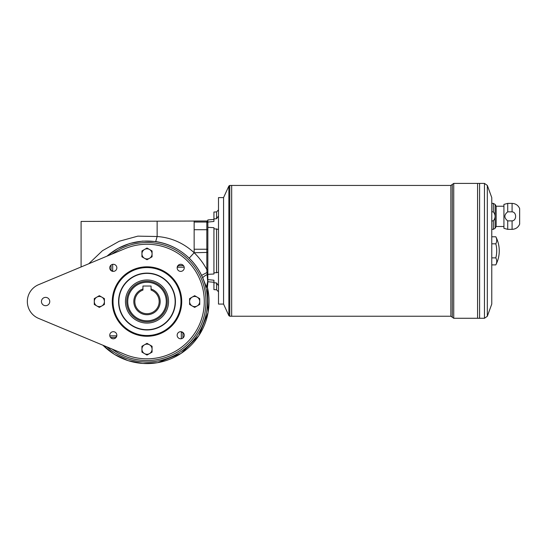 <?xml version="1.0" encoding="UTF-8"?>
<svg xmlns="http://www.w3.org/2000/svg" width="547" height="547" viewBox="0 0 547 547"><rect width="100%" height="100%" fill="white"/><g stroke="black" fill="none" stroke-linecap="round" stroke-linejoin="round"><path stroke-width="0.82" d="M207.846 275.1L207.846 282.662A1.012 1.005 -0 0 1 207.764 283.045L207.149 274.546C204.209 276.105 202.766 277.267 202.828 278.033L201.624 275.401C198.499 268.933 194.363 263.189 189.207 258.177C179.717 249.111 168.551 243.565 155.704 241.548L142.596 241.09L129.694 243.477L117.619 248.591L106.925 256.181M102.952 345.239A62.05 62.05 0 0 0 207.416 287.373L206.479 287.168L202.828 278.033M146.999 343.345L152.073 346.272L152.073 352.124L146.999 355.051L141.933 352.124L141.933 346.272L146.999 343.345M144.47 344.808A5.073 5.073 0 0 1 152.073 349.198A5.073 5.073 0 0 1 144.47 353.588A5.073 5.073 0 0 1 144.47 344.808M197.193 297.151A5.073 5.073 0 0 1 197.193 305.93L194.664 307.393L192.127 305.93A5.073 5.073 0 0 1 192.127 297.151A5.073 5.073 0 0 1 197.193 297.151L199.73 298.614L199.73 304.467L197.193 305.93A5.073 5.073 0 0 1 192.127 305.93L189.59 304.467L189.59 298.614L194.664 295.688L197.193 297.151M99.342 295.688L104.415 298.614L104.415 304.467L101.879 305.93A5.073 5.073 0 0 1 96.812 305.93L94.275 304.467L94.275 298.614L99.342 295.688M146.999 248.03L149.536 249.494A5.073 5.073 0 0 1 149.536 258.273A5.073 5.073 0 0 1 144.47 258.273L141.933 256.81L141.933 250.957L146.999 248.03M144.47 249.494A5.073 5.073 0 0 1 149.536 249.494L152.073 250.957L152.073 256.81L146.999 259.736L144.47 258.273A5.073 5.073 0 0 1 144.47 249.494M99.342 307.393L96.812 305.93A5.073 5.073 0 0 1 96.812 297.151A5.073 5.073 0 0 1 104.415 301.541A5.073 5.073 0 0 1 101.879 305.93L99.342 307.393M124.948 248.666A57.291 57.291 0 0 1 204.291 301.541A57.291 57.291 0 0 1 124.948 354.415L38.577 318.388A18.249 18.249 0 0 1 38.577 284.693L124.948 248.666M113.304 338.791A3.549 3.549 0 0 1 110.227 333.465A3.549 3.549 0 0 1 116.374 333.465A3.549 3.549 0 0 1 113.304 338.791M113.304 271.387A3.549 3.549 0 0 1 110.227 266.068A3.549 3.549 0 0 1 116.374 266.068A3.549 3.549 0 0 1 113.304 271.387M180.701 271.387A3.549 3.549 0 0 1 177.631 266.068A3.549 3.549 0 0 1 183.778 266.068A3.549 3.549 0 0 1 180.701 271.387M180.701 338.791A3.549 3.549 0 0 1 177.631 333.465A3.549 3.549 0 0 1 183.778 333.465A3.549 3.549 0 0 1 180.701 338.791M45.599 305.698A4.157 4.157 0 0 1 42.003 299.462A4.157 4.157 0 0 1 49.203 299.462A4.157 4.157 0 0 1 45.599 305.698M146.999 336.268A34.728 34.728 0 0 1 116.928 284.173A34.728 34.728 0 0 1 177.078 284.173A34.728 34.728 0 0 1 146.999 336.268M146.999 323.086A21.545 21.545 0 0 1 128.34 290.765A21.545 21.545 0 0 1 165.666 290.765A21.545 21.545 0 0 1 146.999 323.086M118.843 301.541A28.157 28.157 0 0 1 146.999 273.384A28.157 28.157 0 0 1 175.156 301.541A28.157 28.157 0 0 1 146.999 329.697A28.157 28.157 0 0 1 118.843 301.541M175.43 301.541A28.43 28.43 0 0 0 132.791 276.919A28.43 28.43 0 0 0 132.791 326.162A28.43 28.43 0 0 0 175.43 301.541M181.481 301.541A34.475 34.475 0 0 0 129.762 271.681A34.475 34.475 0 0 0 129.762 331.4A34.475 34.475 0 0 0 181.481 301.541M180.975 301.541A33.969 33.969 0 0 0 130.015 272.126A33.969 33.969 0 0 0 130.015 330.962A33.969 33.969 0 0 0 180.975 301.541M146.999 281.261A20.28 20.28 0 0 0 129.441 311.681A20.28 20.28 0 0 0 164.565 311.681A20.28 20.28 0 0 0 146.999 281.261M218.492 272.29L213.925 272.932L213.925 227.682L207.846 227.34L207.846 275.059L207.846 274.437L207.149 274.546L206.978 272.474L201.624 275.401M181.324 332.494A4.26 4.26 0 0 1 182.944 332.494L182.944 337.991M116.053 335.865A4.26 4.26 0 0 1 116.053 337.485L110.556 337.485M112.682 270.587A4.26 4.26 0 0 1 111.055 270.587L111.055 265.09M177.953 267.216A4.26 4.26 0 0 1 177.953 265.596L183.45 265.596M207.846 272.495L206.978 272.474L206.828 269.609L206.903 271.045M207.846 269.555L206.828 269.609L206.828 252.434L207.846 252.379M206.479 287.168L207.662 281.473M207.648 281.315L207.764 283.025A1.012 1.005 -0 0 0 207.846 282.635M88.751 263.763L102.508 250.67L119.321 241.22L137.837 236.14L157.139 236.516L155.704 241.548M157.139 221.473L157.139 236.516C171.115 237.542 183.457 242.95 194.151 252.728L193.925 252.502M81.093 266.957L81.093 221.432L206.828 221.009A1.012 1.012 180 0 1 207.846 222.02M207.846 249.302L206.828 249.247L206.828 229.713L194.151 229.713L194.151 221.009L206.828 221.009L206.828 229.713L207.846 229.767M207.846 227.34L207.846 222.061L213.925 221.46L213.925 212.038L216.571 211.901L216.571 218.732L213.925 218.944M213.925 219.409L207.846 219.942L207.846 222.061M151.061 286.026L151.061 289.001A13.183 13.183 0 0 1 157.673 309.287A13.183 13.183 0 0 1 136.333 309.287A13.183 13.183 0 0 1 142.945 289.001L142.945 286.026L151.061 286.026M142.945 289.001L142.945 290.067A12.171 12.171 0 0 0 137.222 308.775A12.171 12.171 0 0 0 156.784 308.775A12.171 12.171 0 0 0 151.061 290.067L151.061 289.001M184.195 267.216L177.207 267.216M181.324 338.737L181.324 331.749M109.81 335.865L116.798 335.865M112.682 264.345L112.682 271.333M228.865 186.028L223.559 197.604L223.559 304.077L228.865 315.653L228.865 186.028L229.788 185.44L231.661 185.44L231.661 316.241L229.788 316.241L228.865 315.653M507.719 220.879L507.719 229.343L512.088 229.343L512.088 220.879L507.719 220.879C503.931 217.87 503.931 214.855 507.719 211.846L512.088 211.846C516.812 212.174 516.785 220.578 512.088 220.879M491.767 220.879L493.346 220.879L493.346 229.343L491.767 229.343M507.719 229.343L503.931 228.331L503.931 204.4L507.719 203.388L507.719 211.846M491.767 211.846L493.346 211.846C495.685 214.827 495.685 217.836 493.346 220.879M512.088 229.343C515.671 229.166 518.187 227.443 519.65 224.174L519.65 208.557C518.18 205.296 515.664 203.573 512.088 203.388L512.088 211.846M493.346 211.846L493.346 203.388L495.097 204.4L495.097 228.331L493.346 229.343M491.767 257.863L495.821 257.863A27.883 13.942 180 0 1 495.821 264.892L491.767 264.892M495.821 257.863A27.883 27.883 0 0 0 495.821 243.818L491.767 243.818M495.821 243.818A27.883 13.942 0 0 0 495.821 236.789L491.767 236.789M487.322 185.412L491.767 197.604L491.767 304.077L487.322 316.269L487.322 185.412L484.464 183.409L479.596 183.409L479.596 318.272L453.736 318.272L453.736 183.409L450.872 185.44L231.675 185.44L231.661 316.234M453.736 183.409L477.572 183.409L477.572 318.272L477.579 183.409L479.589 183.409L479.589 318.272L484.464 318.272L484.464 183.409M495.821 264.892C498.098 260.481 499.24 255.798 499.261 250.841A30.42 30.42 0 0 0 495.821 236.789M503.931 206.226L496.156 206.226L496.156 226.506L495.097 228.331M496.156 206.226L495.097 204.4M213.925 282.737L216.571 282.949L216.571 289.78L213.925 289.643L213.925 280.221L207.846 279.62M207.846 274.341L213.925 273.999L213.925 272.932M216.571 282.949L218.492 285.739M218.492 215.942L216.571 218.732M213.925 228.749L218.492 229.391M223.559 197.911L223.559 303.77M223.258 304.077L218.492 304.077L218.492 197.604L223.258 197.604M112.053 254.04A58.967 58.967 0 0 1 203.033 283.148A58.967 58.967 0 0 1 112.053 349.041M207.846 223.046A1.012 1.012 180 0 0 206.828 222.034L194.151 222.034M207.402 287.373A7.097 7.09 98.8 0 1 207.764 283.025A7.097 7.09 92.5 0 0 207.416 287.373M194.151 252.434L194.151 249.247L206.828 249.247L206.828 252.434L194.151 252.728C199.265 257.699 203.491 263.326 206.828 269.609M194.151 252.728L189.207 258.177M107.034 256.14A60.491 60.491 0 0 1 203.593 280.18A60.491 60.491 0 0 1 107.034 346.942M194.151 229.713L194.151 249.247M146.999 282.273A19.268 19.268 0 0 0 130.316 311.175A19.268 19.268 0 0 0 163.69 311.175A19.268 19.268 0 0 0 146.999 282.273M450.872 185.44L450.872 316.241L231.675 316.241M229.788 316.241L229.788 185.44M452.307 184.421L452.307 317.26L453.736 318.272M216.571 228.817L216.571 272.864M206.828 220.967C207.074 220.714 207.416 221.05 207.846 221.986M102.884 345.212L114.569 354.477L128.142 360.685L142.822 363.481L157.721 362.688L181.05 353.451L198.814 335.749L208.113 312.453L207.443 287.38L207.846 282.731M512.088 203.388L507.719 203.388M493.346 203.388L491.767 203.388M503.931 226.506L496.156 226.506M484.464 318.272L487.322 316.269M450.872 316.241L452.307 317.26M216.571 211.901L218.492 209.877M216.571 289.78L218.492 291.804M207.846 281.739L213.925 282.273"/></g></svg>
